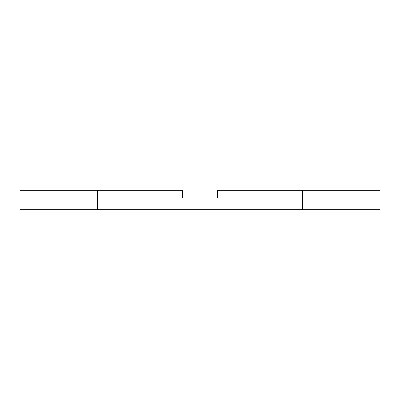 <?xml version="1.0" encoding="UTF-8"?>
<svg xmlns="http://www.w3.org/2000/svg" width="400" height="400" viewBox="0 0 400 400"><rect width="100%" height="100%" fill="white"/><g stroke="black" fill="none" stroke-linecap="round" stroke-linejoin="round"><path stroke-width="0.6" d="M20 190.325L182.58 190.325L182.58 198.065L217.42 198.065L217.42 190.325L380 190.325L380 209.675L20 209.675L20 190.325M97.42 190.325L97.42 209.675M302.58 190.325L302.58 209.675"/></g></svg>
